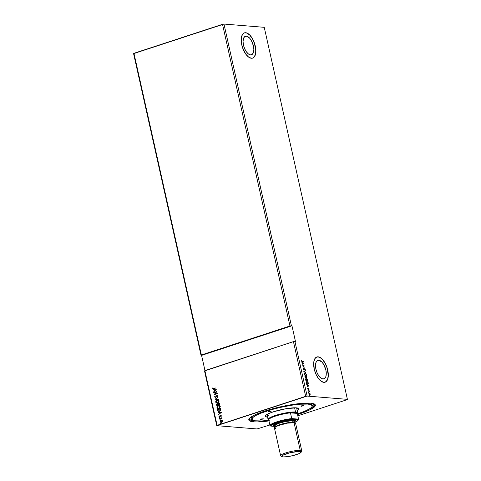 <?xml version="1.0" encoding="UTF-8"?>
<svg xmlns="http://www.w3.org/2000/svg" width="481" height="481" viewBox="0 0 481 481"><rect width="100%" height="100%" fill="white"/><g stroke="black" fill="none" stroke-linecap="round" stroke-linejoin="round"><path stroke-width="0.72" d="M246.35 36.135L244.588 36.712L246.35 36.135L249.465 37.945L251.413 40.638L253.415 45.917L253.836 49.477L253.439 52.435L252.284 54.335L250.541 54.894A9.758 4.684 -108.1 0 1 243.717 46.044A9.758 4.684 -108.1 0 1 245.412 36.243A9.758 4.684 -108.1 0 1 246.35 36.135A9.758 4.684 -108.1 0 1 253.18 44.986A9.758 4.684 -108.1 0 1 251.485 54.792A9.758 4.684 -108.1 0 1 250.541 54.894L248.485 54.028L246.416 51.864L244.661 48.731L243.482 45.112L243.055 41.552L243.452 38.6L244.613 36.694L246.35 36.135M318.795 360.233L317.033 360.81L318.795 360.233L321.909 362.037L323.857 364.736L325.853 370.015L326.28 373.575L325.884 376.527L324.729 378.427L322.985 378.992A9.758 4.684 -108.1 0 1 316.155 370.142A9.758 4.684 -108.1 0 1 317.857 360.335A9.758 4.684 -108.1 0 1 318.795 360.233A9.758 4.684 -108.1 0 1 325.625 369.083A9.758 4.684 -108.1 0 1 323.929 378.884A9.758 4.684 -108.1 0 1 322.985 378.992L320.929 378.12L318.861 375.956L317.105 372.829L315.927 369.21L315.5 365.65L315.897 362.692L317.051 360.792L318.795 360.233M325.066 382.221A13.282 6.379 71.9 0 0 327.32 368.843A13.282 6.379 71.9 0 0 318.037 356.842L318.127 356.818A13.282 6.379 -108.1 0 1 327.423 368.861A13.282 6.379 -108.1 0 1 325.114 382.203A13.282 6.379 -108.1 0 1 323.833 382.347L326.202 381.583L327.777 378.998L328.319 374.976L327.056 367.628L325.018 362.945L322.366 359.271L319.498 357.167L316.865 356.95L314.851 358.664L313.774 362.031L314.219 369.029L315.831 373.959L318.218 378.216L321.031 381.162L323.833 382.347A13.282 6.379 -108.1 0 1 314.538 370.304A13.282 6.379 -108.1 0 1 316.847 356.956A13.282 6.379 -108.1 0 1 318.127 356.818L318.037 356.842A13.282 6.379 71.9 0 0 316.805 356.974M252.627 58.123A13.282 6.379 71.9 0 0 254.876 44.745A13.282 6.379 71.9 0 0 245.593 32.75L245.683 32.72A13.282 6.379 -108.1 0 1 254.978 44.763A13.282 6.379 -108.1 0 1 252.669 58.111A13.282 6.379 -108.1 0 1 251.389 58.255L252.657 58.117L254.665 56.403L255.742 53.036L255.724 48.515L254.611 43.537L252.573 38.853L249.922 35.179L247.06 33.075L244.42 32.858L242.412 34.566L241.33 37.939L241.354 42.46L242.466 47.439L245.773 54.125L248.587 57.071L251.389 58.255A13.282 6.379 -108.1 0 1 242.093 46.206A13.282 6.379 -108.1 0 1 244.402 32.864A13.282 6.379 -108.1 0 1 245.683 32.72L245.593 32.75A13.282 6.379 71.9 0 0 244.36 32.876M249.447 418.374A33.339 5.778 167.4 0 0 254.124 420.887L253.655 421.825A34.097 5.91 -12.6 0 1 249.092 418.819A34.097 5.91 -12.6 0 1 275.3 408.056A34.097 5.91 -12.6 0 1 310.504 403.21L298.966 403.643L286.7 405.519L270.605 409.319L257.221 413.87L253.379 415.656L249.711 418.097L248.803 419.468L249.176 420.574L249.843 421.013L253.655 421.825L257.588 421.921L268.957 420.917A34.097 5.91 -12.6 0 1 253.655 421.825L254.124 420.887A33.339 5.778 -12.6 0 1 249.38 419.059A33.339 5.778 -12.6 0 1 249.447 418.374M133.94 53.307L222.517 24.303L289.953 325.992L201.377 354.996L133.94 53.307L201.377 354.996L201.028 355.333L133.592 53.644L223.972 24.05L291.408 325.739L289.953 325.992L222.517 24.303L223.972 24.05L264.249 27.321L347.408 399.356L307.131 396.079L294.901 341.372L295.454 341.414L291.961 325.781L291.408 325.739L223.972 24.05L264.249 27.321L347.408 399.356L347.06 399.693L347.408 399.356L307.131 396.079L305.675 396.332L217.099 425.336L204.87 370.623L293.446 341.624L305.675 396.332L293.446 341.624L294.901 341.372L307.131 396.079L216.751 425.673L257.028 428.95L269.865 424.97L257.028 428.95L216.751 425.673L204.521 370.965L216.751 425.673L217.099 425.336L204.87 370.623L204.521 370.965L293.446 341.624L295.454 341.414L291.961 325.781L201.575 355.381L204.978 370.592L201.575 355.381L201.028 355.333L291.961 325.781L289.953 325.992L201.028 355.333L133.592 53.644L133.94 53.307M213.726 392.869L216.077 392.099L214.129 394.691L217.298 393.656L214.875 394.149L216.823 391.552L213.66 392.586L216.077 392.099L214.129 394.691L217.298 393.656L214.875 394.149L216.823 391.552L213.726 392.869M215.145 399.23L218.578 399.41L215.915 399.002L218.049 397.023L215.145 399.23L218.067 397.102L215.145 399.23L218.578 399.41L215.915 399.002L218.049 397.023L215.145 399.23M216.246 404.136L216.654 405.315L217.496 405.435L218.176 404.593L219.348 404.455L219.408 403.102L216.246 404.136L219.414 403.144L216.246 404.136L216.408 404.87L217.496 405.435L218.176 404.593L218.927 404.713L219.408 403.102L216.246 404.136M217.646 410.407L218.5 411.381L220.094 411.021L220.797 410.113L220.617 408.525L217.454 409.559L217.646 410.407L217.568 409.572L217.646 410.407L218.717 411.411L219.498 411.303L220.821 409.986L220.617 408.525L217.454 409.559L220.629 408.567L217.568 409.572L217.646 410.407M221.963 420.274L220.881 420.352L220.13 421.2L220.334 422.102L221.122 422.402L222.144 421.969L222.541 421.14L222.15 420.364L221.08 420.268L220.124 421.687L221.543 422.324L222.306 421.783L222.517 420.905L221.963 420.274L221.08 420.268M219.45 418.494L221.981 418.554L221.488 418.127L221.765 417.736L219.45 418.494L221.771 417.779L219.45 418.494L221.098 418.302L221.945 418.729L221.488 418.127L221.765 417.736L219.45 418.494M221.368 415.776L220.551 415.476L219.558 416.63L219.15 415.831L219.288 416.889L220.027 416.744L220.773 415.704L221.164 416.426L221.368 415.776L220.647 415.446L219.691 416.606L219.15 415.831L218.963 416.51L219.769 416.883L220.719 415.722L221.164 416.426L221.368 415.776L220.647 415.446M213.895 388.546L213.155 388.636L212.879 387.722L212.68 388.582L213.209 388.997L215.999 387.86L214.003 388.558L216.011 387.902L214.003 388.558L212.993 388.426L212.879 387.722L212.668 388.534L213.185 388.997L215.999 387.86L213.895 388.546M221.464 412.313L218.043 412.181L219.21 412.53L219.438 413.552L218.572 414.568L221.476 412.361L218.043 412.181L219.21 412.53L219.438 413.552L218.572 414.568L221.476 412.361L218.043 412.181L221.464 412.319M219.691 418.007L219.264 417.851L219.793 417.676L219.318 417.646L219.486 418.013L219.799 417.706L219.474 417.532L219.901 417.688M220.953 423.665L220.532 423.508L221.056 423.34L220.581 423.304L220.749 423.671L221.062 423.364L220.743 423.19L221.17 423.346M220.172 420.16L219.745 420.003L220.274 419.829L219.799 419.799L219.967 420.166L220.28 419.859L219.955 419.685L220.382 419.841M218.194 408.591L216.937 407.629L218.14 408.585L218.915 408.483L220.256 406.517L219.059 405.579L218.272 405.681L216.955 406.956L217.478 408.381L219.462 408.219L220.286 406.685L219.709 405.772L218.272 405.681L219.114 405.585M216.985 403.168L215.722 402.206L216.925 403.162L217.701 403.06L219.047 401.094L217.845 400.156L217.057 400.258L215.747 401.533L216.27 402.958L218.254 402.795L219.071 401.262L218.362 400.282L217.057 400.258L217.905 400.162M214.55 396.939L215.578 397.432L217.069 395.737L217.526 395.893L217.502 396.753L217.851 395.791L216.871 395.508L215.29 397.18L214.857 396.759L215.055 395.893L214.55 396.939L215.163 395.905L214.55 396.939L215.578 397.432L217.069 395.737L217.55 395.971L217.502 396.753L217.875 395.869L216.991 395.46L215.518 397.15L214.869 396.813L215.055 395.893L214.55 396.939M216.426 389.772L213.005 389.64L214.171 389.989L214.4 391.017L213.534 392.027L216.438 389.82L213.005 389.64L214.171 389.989L214.4 391.017L213.534 392.027L216.426 389.772M297.817 415.818L347.06 399.693L297.817 415.818M309.662 394.817L308.976 393.981L309.361 393.278L310.089 394.071L310.017 394.883L310.263 394.089L309.716 393.175L309.061 393.037L308.778 393.849L309.331 394.865L310.113 394.937L310.197 393.861L309.68 393.368L310.089 394.071L309.692 394.775L309.067 394.576L309.752 394.775M309.379 391.167L308.117 390.788L309.722 391.883L309.53 390.903L308.177 391.071L309.145 391.191L309.542 391.738L309.379 391.167M309.036 389.49L308.904 388.546L308.471 388.432L308.074 389.129L307.708 388.233L307.912 389.279L308.339 389.382L308.7 388.678L309.036 389.49L308.628 388.395L308.117 389.135L307.708 388.233L307.648 388.792L308.183 389.418L308.7 388.678L309.036 389.49M307.563 384.181L308.297 383.429L308.05 382.016L306.138 381.932L307.87 382.076L307.99 382.623L308.05 382.016L306.12 381.86L306.662 383.61L307.563 384.181L308.273 383.64L308.05 382.016L306.12 381.86L306.307 382.708L307.684 384.211M306.662 377.91L306.836 376.593L304.906 376.437L305.808 378.066L306.175 377.531L306.908 377.819L306.836 376.593L304.906 376.437L305.808 378.066L306.175 377.531L306.607 377.952M303.812 371.524L306.012 372.895L304.281 371.585L305.477 370.514L303.818 371.572L306.012 372.895L304.281 371.585L305.477 370.514L303.812 371.524M302.387 365.163L303.824 365.283L302.796 366.985L304.726 367.147L303.222 366.744L304.257 365.043L302.387 365.163L303.824 365.283L302.796 366.985L304.726 367.147L303.222 366.744L304.257 365.043L302.387 365.163M301.431 360.131L301.743 361.411L303.493 361.628L301.761 361.141L301.431 360.131L301.365 360.798L302.188 361.52L303.433 361.345L301.966 361.303L303.433 361.345L301.966 361.303L301.431 360.131M303.86 363.263L301.665 361.94L302.435 362.668L302.663 363.69L302.2 364.321L303.872 363.311L301.665 361.94L302.435 362.668L302.663 363.69L302.2 364.321L303.86 363.263M303.252 369.264L303.451 368.717L303.252 369.264L303.878 369.739L303.258 369.264L303.481 368.422L303.264 369.294L304.022 370.015L304.84 369.011L305.11 370.069L305.014 368.885L304.473 368.765L303.818 369.727L303.361 368.536L303.24 369.204L304.058 370.003M306.108 374.224L304.762 373.208L305.11 373.142L304.527 373.43L304.437 374.555L305.195 375.727L306.217 375.811L306.475 374.777L305.85 373.527L304.93 373.202L306.265 374.675L304.846 373.172M307.467 380.05L306.896 381.096L305.826 379.9L306.385 378.848L307.329 379.647L306.325 378.571L305.856 378.715L305.615 379.81L306.223 380.988L307.293 381.325L307.708 380.363L307.155 379.046L306.144 378.625L307.473 380.098L306.054 378.595M308.898 385.804L306.704 384.475L307.473 385.209L307.702 386.231L307.239 386.862L308.898 385.804L306.704 384.475L307.473 385.209L307.702 386.231L307.239 386.862L308.898 385.804M308.05 389.911L308.249 390.332L307.942 390.133M308.531 392.063L308.73 392.484L308.423 392.286M309.319 395.568L309.517 395.989L309.211 395.791M297.529 414.532L308.988 410.257L314.448 406.932L315.356 405.561L314.983 404.455L313.341 403.661L310.504 403.21A34.097 5.91 -12.6 0 1 314.61 404.178A34.097 5.91 -12.6 0 1 297.529 414.532M314.099 403.92A33.339 5.778 -12.6 0 1 314.454 404.515A33.339 5.778 -12.6 0 1 308.471 409.463A33.339 5.778 167.4 0 0 314.099 403.92M256.896 420.989A33.339 5.778 -12.6 0 1 254.124 420.887A33.339 5.778 167.4 0 0 256.896 420.989M253.667 57.522L255.243 54.93L255.784 50.908L254.521 43.567L252.483 38.883L249.831 35.209L246.969 33.105L245.593 32.75M326.112 381.613L327.687 379.028L328.228 375.006L326.966 367.658L324.928 362.975L322.276 359.301L320.839 358.026L318.037 356.842M301.383 360.87L301.611 360.281L301.383 360.87L301.966 361.303L301.401 360.942M301.707 362.133L303.679 363.323L301.707 362.133M302.483 362.86L302.838 363.588L302.483 362.86M303.397 363.251L302.838 363.588L302.663 362.806L303.397 363.251L302.838 363.588L302.663 362.806L303.397 363.251M302.345 364.959L304.257 365.043L303.042 366.805L304.527 367.129L303.042 366.805L304.076 365.097L302.345 364.959M304.239 368.879L304.683 368.705L304.046 369.661L303.331 369.474M304.683 368.705L305.279 369.39L304.419 368.825M305.086 369.402L304.924 370.13M305.11 370.069L305.279 369.39L305.11 370.069M304.611 369.029L305.08 369.372M304.539 369.041L304.245 369.522L304.75 368.981M303.938 370.021L304.425 369.462L303.758 370.075M303.926 370.045L304.359 369.192M305.038 369.979L305.098 369.45M304.99 369.161L304.461 368.759M305.309 370.617L305.549 370.815L304.1 371.645L305.79 372.763L304.1 371.645L305.309 370.617M306.253 374.627L305.567 376.01M305.11 373.142L304.419 374.471L306.024 375.92M305.748 375.95L306.241 374.591M305.898 375.962L306.265 374.675L305.82 375.667L304.629 375.042M304.996 373.484L304.437 374.537L305.176 373.424L306.247 374.609L305.688 375.673L304.437 374.537L304.732 373.521M305.718 375.709L304.774 374.927L304.707 373.647L305.615 373.605L306.265 374.675M304.437 374.537L305.688 375.673M304.87 373.484L305.176 373.424M306.656 377.934L306.77 377.164L306.481 377.97M305.85 378.06L306.175 377.531L305.627 378.126M305.808 378.066L306.175 377.531M305.754 377.753L305.188 377.519M306.595 377.579L305.904 376.863L306.415 377.687L306.589 377.206M306.704 376.857L306.415 377.687L305.904 376.863L306.704 376.857L306.595 377.627L306.084 376.803L306.704 376.857M305.056 377.11L305.748 377.789L304.984 376.791L305.886 376.791L305.748 377.789L305.164 376.731L305.886 376.791L305.814 377.435M306.77 377.146L306.595 377.627M306.325 378.571L305.633 379.894L307.239 381.349M306.962 381.373L307.473 380.098L306.782 381.433M307.106 381.385L307.473 380.098L307.371 380.868L306.854 381.15L305.838 380.465M306.205 378.908L305.645 379.96L305.946 378.95M305.645 379.96L306.896 381.096L305.826 379.9L305.916 379.076L306.385 378.848L307.473 380.098M306.084 378.908L306.385 378.848M307.738 384.187L308.117 383.489L307.383 384.241M307.624 383.904L306.644 383.543L306.379 382.154L307.912 382.281L308.08 383.267L307.642 383.898M307.557 383.934L306.481 383.273L307.497 383.898L306.824 383.489L306.445 382.455L306.481 383.273L306.199 382.215L307.912 382.281L308.032 383.585L307.497 383.898M306.746 384.674L308.718 385.864L306.746 384.674M307.521 385.401L307.876 386.129L307.521 385.401M308.435 385.786L307.876 386.129L307.702 385.341L308.435 385.786L307.876 386.129L307.702 385.341L308.435 385.786M308.249 388.528L308.628 388.395L308.856 389.544M308.766 389.027L308.405 388.792L308.7 388.678M308.61 388.708L308.002 389.478M308.405 388.792L308.381 389.345M307.618 388.714L307.876 388.401L307.936 389.195L308.135 388.852M308.904 389.448L308.952 389.105M308.85 388.786L308.447 388.456M307.87 389.971L308.267 390.157L307.978 390.44M308.068 390.392L307.93 389.989M308.135 390.867L309.53 390.903L308.135 390.867M308.351 392.123L308.748 392.31L308.459 392.592M308.549 392.538L308.411 392.141M309.024 393.055L308.802 393.969L309.758 395.057L310.197 394.823L309.578 395.111M309.758 395.057L310.197 394.823M309.295 392.995L309.68 393.368L309.109 393.019M309.884 393.638L308.994 393.061M309.824 395.069L310.101 394.258M308.766 393.867L309.085 393.338M309.692 394.805L308.82 394.035L309.181 393.302L309.818 393.542M309.181 393.338L308.796 394.041M309.139 395.629L309.53 395.815L309.241 396.097M309.337 396.049L309.193 395.647M305.994 377.375L305.748 377.789M307.329 379.647L307.461 380.032M310.107 394.161L309.692 394.775M252.05 421.795L251.725 421.236M251.906 421.176L252.23 421.735M252.663 421.753L252.387 421.386M252.844 421.693L253.355 421.248M213.239 388.997L212.668 388.534L212.987 387.734L212.776 388.54L213.209 388.991M213.42 388.684L212.993 388.426M214.003 388.558L213.263 388.642M218.669 414.496L219.546 413.564L219.318 412.536L219.546 413.564L218.669 414.496M218.218 412.488L218.152 412.187L218.218 412.488M219.841 413.335L220.821 412.596L219.841 413.335L220.821 412.596L219.733 413.329L219.558 412.542L220.707 412.584L219.558 412.542L219.841 413.335M221.182 416.396L220.827 415.728L221.182 416.396M220.719 415.722L221.092 415.891M219.456 416.925L219.769 416.883M219.877 416.895L218.963 416.51L219.258 415.843L219.077 416.522L219.516 416.925M219.691 416.606L219.24 416.39M220.971 415.41L219.799 416.618L220.31 415.65L220.983 415.41M220.881 415.716L221.2 415.897M219.793 417.676L219.264 417.851L219.583 418.001M219.264 417.851L219.474 417.532M219.679 417.526L219.595 418.025M221.951 418.717L221.206 418.314L221.951 418.717M221.098 418.302L221.681 418.536M221.29 418.308L221.795 418.548M221.056 423.34L220.743 423.19L220.845 423.659M220.532 423.508L220.743 423.19M220.857 423.172L220.863 423.683M220.995 422.396L221.543 422.324M221.651 422.336L220.124 421.687L221.194 420.28L222.072 420.28M221.633 420.202L220.659 420.574L220.22 421.302L220.442 422.114L221.23 422.408M220.442 422.114L220.815 422.342M221.729 420.508L222.318 420.917L222.246 421.536L220.959 422.071M221.098 422.102L221.591 422.053L220.406 421.59L221.146 420.55L222.234 420.995L221.476 422.047L222.342 421.007L221.254 420.556M221.476 422.047L220.406 421.59L221.146 420.55L221.927 420.592L222.246 421.085L221.152 422.108M220.274 419.829L219.955 419.685L220.064 420.147M219.745 420.003L219.955 419.685M220.16 419.672L220.076 420.178M218.771 411.417L217.755 410.419L218.097 411.129L218.897 411.423M220.466 408.922L220.412 410.431L218.867 411.111L219.546 411.033L220.599 409.944L220.466 408.922M217.845 409.734L220.358 408.91L220.599 409.944L219.546 411.033L218.813 411.111L218.158 410.762L217.845 409.734L220.358 408.91L220.442 410.143L219.438 411.021L218.278 410.9L217.845 409.734M218.272 405.681L216.937 407.629L218.272 405.681M219.216 405.591L217.839 405.952L217.069 406.968L217.159 407.948L218.14 408.585M218.272 408.291L218.963 408.213L218.212 408.285L217.262 407.515L218.338 405.964L218.969 405.88L220.045 406.643L218.963 408.213L220.045 406.643L219.27 405.916L220.009 406.517L219.919 407.437L219.077 408.171L218.025 408.237M219.041 405.886L217.899 406.168L217.28 406.974L217.418 407.87L218.38 408.291L219.913 407.179L219.27 405.916M218.176 404.593L218.645 404.768M217.604 405.441L216.516 404.876L217.496 405.435M216.516 404.876L216.354 404.148L216.516 404.876M217.244 405.188L218.013 404.539L217.947 404.076L217.436 405.152L216.63 404.311L217.809 403.926L217.971 404.749L217.262 405.188M219.318 403.787L218.705 404.479L219.318 403.787M218.855 404.437L218.133 403.824L219.144 403.487L218.855 404.437L218.133 403.824L219.258 403.499L218.663 404.467M217.436 405.152L216.853 405.02L216.63 404.311L217.809 403.926L217.857 404.743L217.292 405.182M217.057 400.258L215.722 402.206L217.057 400.258M218.001 400.168L216.624 400.529L215.855 401.545L215.945 402.525L217.033 403.168M218.055 400.493L218.795 401.094L218.705 402.014L217.863 402.747L216.811 402.807M217.057 402.868L217.749 402.783L217.003 402.862L216.047 402.086L217.123 400.535L217.755 400.451L218.723 401.214L217.64 402.777L218.831 401.22L217.815 400.457M216.023 399.008L218.512 399.11L216.023 399.008M215.518 397.15L214.869 396.813M215.626 397.156L216.546 395.761L217.394 395.424L215.284 397.18M217.448 395.424L216.991 395.46M217.532 396.711L217.665 395.983L217.178 395.749L217.665 395.983L217.532 396.711M217.069 395.737L217.55 395.971M215.205 397.48L215.578 397.432M215.686 397.438L214.658 396.951L215.38 397.492M213.823 392.833L216.835 391.594L213.823 392.833M214.983 394.155L217.244 393.416L214.983 394.155M214.231 394.66L216.185 392.105L214.231 394.66M213.63 391.955L214.508 391.023L214.279 390.001L214.508 391.023L213.63 391.955M213.179 389.953L213.005 389.64L216.426 389.778L213.113 389.652L213.179 389.953M214.809 390.794L215.783 390.055L214.809 390.794L215.783 390.055L214.694 390.788L214.52 390.001L215.668 390.049L214.52 390.001L214.809 390.794M221.146 420.55L221.621 420.496M217.64 402.777L216.588 402.759L216.023 401.954L216.318 401.088L217.592 400.451L218.392 400.691L218.747 401.485L217.64 402.777M301.058 406.301L303.854 405.663L301.244 406.307L300.872 406.12L302.17 405.621L304.004 405.501L301.058 406.301M260.389 419.618L263.185 418.981L260.576 419.624L260.197 419.438L261.496 418.939L263.329 418.819L260.389 419.618M268.308 411.952L271.104 411.315L268.494 411.952L268.121 411.772L269.12 411.351L271.254 411.153L268.308 411.952M266.516 414.766A15.723 2.724 167.4 0 0 268.669 415.452A15.723 2.724 -12.6 0 1 266.516 414.766M298.418 408.321L298.424 408.327A17.13 2.97 -12.6 0 0 296.362 407.84L286.015 408.706L273.364 411.808L268.56 413.648L265.819 415.319L265.548 416.564L267.797 417.189A17.13 2.97 -12.6 0 1 265.506 415.686A17.13 2.97 -12.6 0 1 278.673 410.275A17.13 2.97 -12.6 0 1 296.362 407.84L298.785 408.724L298.34 409.71L297.192 410.546M268.825 420.31A30.898 5.357 -12.6 0 1 256.319 420.947A30.898 5.357 -12.6 0 1 251.924 419.258A30.898 5.357 -12.6 0 1 273.352 409.151A30.898 5.357 -12.6 0 1 307.84 404.082L307.618 403.102L307.84 404.082A30.898 5.357 -12.6 0 1 312.235 405.772A30.898 5.357 -12.6 0 1 297.396 413.925L304.605 411.291L309.463 408.892L311.411 407.455L312.235 406.211L311.291 404.816L307.84 404.082L299.861 404.232L292.015 405.182L280.351 407.413L271.681 409.614L261.634 412.908L256.066 415.362L252.747 417.574L251.948 419.354L252.868 420.214L254.906 420.785L261.995 420.959L269.396 420.238M312.235 405.772L311.814 403.896A30.898 5.357 167.4 0 0 311.441 403.3L311.79 403.806L311.55 404.93M314.159 403.98A33.339 5.778 -12.6 0 1 312.259 406.042L314.195 403.836M249.152 418.013L250.138 418.945L252.339 419.558M251.533 417.478L251.773 416.348M252.02 419.504A33.339 5.778 -12.6 0 1 249.417 418.446M251.593 416.678A30.898 5.357 167.4 0 0 251.503 417.382L251.924 419.258M301.046 452.356L301.701 451.358A10.841 1.882 167.4 0 0 300.246 450.408L299.711 451.479A9.975 1.732 -12.6 0 1 301.046 452.356A9.975 1.732 -12.6 0 1 293.38 455.501A9.975 1.732 -12.6 0 1 283.081 456.92L281.77 456.559L282.557 455.369L289.887 452.777L298.563 451.449L300.541 451.611L301.13 452.164L299.266 453.541L292.905 455.621L287.301 456.691L283.081 456.92A9.975 1.732 -12.6 0 1 281.878 456.637A9.975 1.732 -12.6 0 1 287.764 453.342A9.975 1.732 -12.6 0 1 299.711 451.479L300.246 450.408A10.841 1.882 -12.6 0 1 301.791 450.998L295.575 423.178A10.841 1.882 167.4 0 0 294.029 422.583L300.246 450.408L294.029 422.583A10.841 1.882 167.4 0 0 281.926 424.362A10.841 1.882 167.4 0 0 274.41 427.904L280.627 455.729A10.841 1.882 -12.6 0 1 288.149 452.188A10.841 1.882 -12.6 0 1 300.246 450.408A10.841 1.882 167.4 0 0 287.265 452.435A10.841 1.882 167.4 0 0 280.868 456.018L281.878 456.637M295.015 421.452L295.424 420.833A11.382 1.972 167.4 0 0 293.897 419.829L293.566 420.496A10.841 1.882 -12.6 0 1 295.015 421.452A10.841 1.882 -12.6 0 1 294.228 422.126M293.007 422.354A0.541 0.469 -85.4 0 0 293.091 422.546A0.541 0.469 94.6 0 1 293.007 422.354A9.758 1.69 -12.6 0 1 294.101 422.589L293.007 422.354L292.658 420.791L293.007 422.354L284.764 423.31L275.493 426.749A9.758 1.69 -12.6 0 1 283.117 423.701A9.758 1.69 -12.6 0 1 293.007 422.354M294.396 422.889L294.047 421.326A9.758 1.69 167.4 0 0 292.658 420.791A9.758 1.69 167.4 0 0 281.77 422.396A9.758 1.69 167.4 0 0 275 425.583L275.354 427.146M275.956 428.499L275.048 428.355M274.41 427.753L277.814 425.679L287.482 423.13L294.931 422.727L295.568 423.328L294.6 424.272M273.424 425.625L273.599 424.801L275.427 423.689L284.866 420.821L293.897 419.829L295.394 420.244L295.214 421.073M275.487 426.419L274.062 426.022L274.916 424.729L282.888 421.909L288.973 420.749L293.566 420.496L295.106 421.248L294.131 422.186M293.176 422.312L293.789 421.861M294.047 421.464L293.47 420.923L291.534 420.767L284.914 421.645L278.066 423.581L275.006 425.451M293.897 419.829A11.382 1.972 167.4 0 0 280.267 421.957A11.382 1.972 167.4 0 0 273.551 425.721L274.182 426.106A10.841 1.882 -12.6 0 1 280.579 422.522A10.841 1.882 -12.6 0 1 293.566 420.496L293.897 419.829M275.18 426.382A10.841 1.882 -12.6 0 1 274.182 426.106M297.168 413.979L297.577 413.353A15.182 2.633 167.4 0 0 295.55 412.019L295.214 412.686A14.634 2.537 -12.6 0 1 297.27 413.407A14.634 2.537 -12.6 0 1 297.306 413.576M268.765 420.033A15.182 2.633 -12.6 0 1 268.079 419.474A15.182 2.633 -12.6 0 1 278.607 414.514A15.182 2.633 -12.6 0 1 295.55 412.019L294.6 407.786L295.55 412.019A15.182 2.633 -12.6 0 1 297.709 412.848A15.182 2.633 -12.6 0 1 297.33 413.648M268.753 419.955A14.634 2.537 -12.6 0 1 275.565 416.077A14.634 2.537 -12.6 0 1 290.446 412.854L297.27 413.407L295.214 412.686L290.446 412.854A14.634 2.537 -12.6 0 1 295.214 412.686L295.55 412.019A15.182 2.633 167.4 0 0 277.369 414.856A15.182 2.633 167.4 0 0 268.416 419.877L269.047 420.262M298.575 419.222L297.294 413.492A14.634 2.537 167.4 0 0 297.27 413.407L298.551 419.143L291.726 418.584L290.446 412.854A14.634 2.537 167.4 0 0 275.769 416.011A14.634 2.537 167.4 0 0 268.729 419.877L270.009 425.607A14.634 2.537 -12.6 0 1 277.05 421.741A14.634 2.537 -12.6 0 1 291.726 418.584L290.446 412.854L297.27 413.407L298.551 419.143A14.634 2.537 -12.6 0 1 298.575 419.222A14.634 2.537 -12.6 0 1 298.166 420.033M298.046 420.328L298.448 419.709A14.634 2.537 167.4 0 0 298.551 419.143L298.148 419.805A14.093 2.441 -12.6 0 1 298.046 420.328A14.093 2.441 -12.6 0 1 294.318 422.528L297.366 420.977L298.148 419.805L289.79 419.468L277.236 422.354L272.198 424.422L270.671 426.07L270.033 425.691A14.634 2.537 -12.6 0 1 270.009 425.607M270.671 426.07L275.192 426.437L270.671 426.07A14.093 2.441 -12.6 0 1 277.236 422.354A14.093 2.441 -12.6 0 1 291.456 419.264L298.148 419.805L298.551 419.143L291.726 418.584L291.456 419.264L291.726 418.584A14.634 2.537 167.4 0 0 276.846 421.807A14.634 2.537 167.4 0 0 270.033 425.691L270.671 426.07M295.737 404.04L295.875 404.647M296.591 407.858L297.709 412.848M266.113 410.66L266.246 411.273M266.967 414.484L268.079 419.474"/></g></svg>

